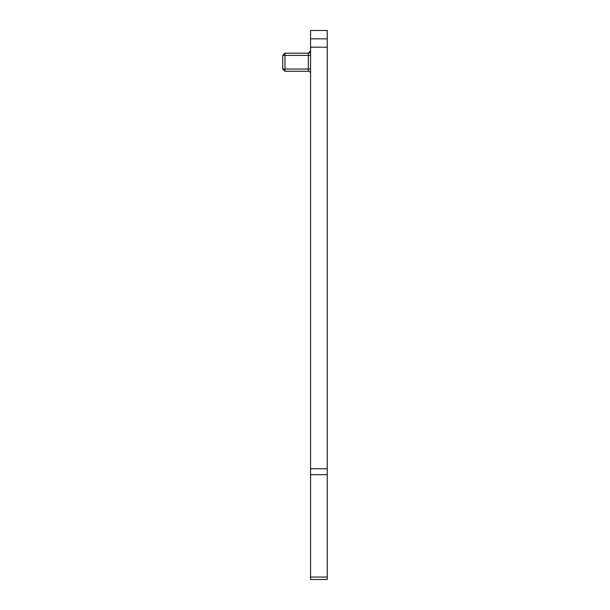 <?xml version="1.0" encoding="UTF-8"?>
<svg xmlns="http://www.w3.org/2000/svg" width="610" height="610" viewBox="0 0 610 610"><rect width="100%" height="100%" fill="white"/><g stroke="black" fill="none" stroke-linecap="round" stroke-linejoin="round"><path stroke-width="0.91" d="M282.75 69.021L282.75 55.388L308.34 55.388L308.34 71.24L284.977 71.24L282.75 69.021L284.977 69.021L284.977 53.169L282.75 55.388M310.559 69.021L284.977 69.021L284.977 71.24M284.977 53.169L308.34 53.169L308.34 55.388L310.559 55.388M310.559 50.943A2.226 2.226 0 0 1 308.34 53.169A2.226 2.226 0 0 0 310.559 50.943L308.34 53.169A2.226 2.226 0 0 0 310.559 50.943A2.226 2.226 0 0 1 308.34 53.169A2.226 2.226 0 0 0 310.559 50.943A2.226 2.226 0 0 1 308.34 53.169M310.559 577.06L310.559 579.5L327.25 579.5L327.25 474.679L310.559 474.679L310.559 577.06L327.25 577.06M310.559 38.842L327.25 38.842L327.25 30.5L310.559 30.5L310.559 474.679M310.559 73.467A2.226 2.226 0 0 0 308.34 71.24A2.226 2.226 0 0 1 310.559 73.467M327.25 38.842L327.25 474.679M310.559 468.777L327.25 468.777M327.25 47.184L310.559 47.184"/></g></svg>

